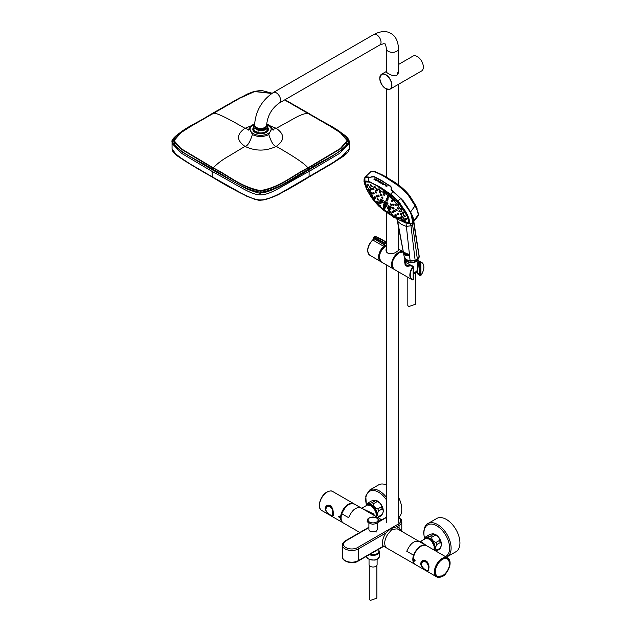<?xml version="1.0" encoding="UTF-8"?>
<svg xmlns="http://www.w3.org/2000/svg" width="632" height="632" viewBox="0 0 632 632"><rect width="100%" height="100%" fill="white"/><g stroke="black" fill="none" stroke-linecap="round" stroke-linejoin="round"><path stroke-width="0.95" d="M366.355 505.292L365.786 496.017L369.767 489.982L378.6 484.886A19.197 11.084 60 0 1 386.428 484.949M398.5 497.242A19.197 11.084 60 0 1 401.77 509.345A19.197 11.084 60 0 1 398.887 517.339M447.132 556.816A19.197 11.084 60 0 0 447.132 534.648A19.197 11.084 60 0 0 427.935 523.565L436.767 518.469A19.197 11.084 60 0 1 451.564 523.612A19.197 11.084 60 0 1 459.938 542.928A19.197 11.084 60 0 1 455.964 551.712L446.437 557.163M390.339 203.804L390.355 204.097C390.987 202.927 392.946 206.941 390.355 204.097M369.665 189.26L369.688 189.537C370.194 188.518 372.058 192.626 369.688 189.537M385.117 207.13L385.409 207.659M375.898 201.276L375.882 201.3C376.198 200.486 378.45 204.183 375.882 201.3L375.827 201.055M377.754 201.877L377.738 201.9C378.11 201.023 380.314 204.768 377.738 201.9L377.691 201.648M401.178 216.065L401.162 216.081C401.723 215.006 403.959 218.688 401.162 216.081L401.13 215.812M400.467 213.655L400.451 213.671C401.067 212.526 403.208 216.326 400.451 213.671L400.427 213.395M400.538 217.297L400.625 217.566A57.694 16.108 -138.1 0 0 400.617 217.574L400.585 217.55C401.067 216.563 403.406 220.126 400.585 217.55M398.034 217.021L398.089 217.258C398.5 216.349 400.917 219.833 398.089 217.258M395.032 214.098L395.071 214.351C395.521 213.395 397.836 216.997 395.071 214.351L395.103 214.382M254.277 124.37L253.132 124.946C249.024 127.83 249.024 130.713 253.132 133.581C258.132 135.951 263.117 135.951 268.094 133.581C272.202 130.713 272.202 127.83 268.102 124.946L266.665 124.251M268.102 124.946A1.098 0.632 -60 0 1 268.647 124.891L271.807 128.059L268.821 134.584C263.37 137.184 257.896 137.184 252.405 134.584L249.419 128.059L252.579 124.891A1.098 0.632 -120 0 1 252.587 124.891A1.098 0.632 -120 0 1 253.132 124.946M254.799 132.27A7.695 4.44 180 0 1 252.926 129.141A7.695 4.44 180 0 1 253.321 127.948M267.905 127.948A7.695 4.44 180 0 1 268.3 129.141A7.695 4.44 180 0 1 266.435 132.27M248.637 129.528L244.971 128.32C236.407 134.34 236.407 140.359 244.979 146.379C255.399 151.325 265.827 151.325 276.247 146.371C284.819 140.359 284.819 134.34 276.255 128.32L269.935 125.768M251.291 125.768L244.979 128.32M284.605 99.943L329.857 126.037L340.348 132.696L347.158 140.644L340.324 148.512L307.926 167.899C292.395 175.451 280.482 187.135 260.384 190.611C240.555 186.819 228.713 175.475 213.3 167.899L180.886 148.504L174.069 140.652L180.886 132.696L191.377 126.037L239.939 98.134L254.625 91.561L271.823 93.449M174.448 143.567L174.124 141.268M347.158 140.644L346.763 143.59M212.218 177.023L184.552 160.765L173.524 152.209M308.914 177.079L308.914 177.079C283.436 192.792 267.415 200.47 260.85 200.123C260.534 201.055 255.802 199.736 246.638 196.173L212.139 176.786C238.035 192.807 254.277 200.51 260.858 199.902C266.435 199.917 275.054 196.481 286.707 189.608L339.692 158.672L349.172 148.749C349.417 150.677 347.521 153.165 343.484 156.207L331.539 163.917L283.887 191.377C277.448 195.73 269.793 198.645 260.921 200.131L254.712 199.293C241.756 194.032 227.607 186.614 212.265 177.055C198.677 169.479 187.143 162.503 177.663 156.144C173.832 153.307 171.967 150.835 172.062 148.733L176.415 154.982L189.782 163.775L212.139 176.786L212.139 171.438C269.99 202.635 251.252 202.635 309.095 171.438L339.732 153.3L349.172 143.456L349.077 142.603M347.655 152.296L329.533 165.102L309.814 176.557M349.172 148.781L349.172 141.758L344.867 147.928L331.492 156.689L309.095 169.724C283.476 185.531 267.368 193.25 260.787 192.879C261.048 193.921 256.252 192.57 246.409 188.818L212.139 169.716L181.55 151.617L172.062 141.797L173.429 138.44M349.172 141.797C349.37 139.806 347.497 137.334 343.547 134.371L330.354 125.91L284.945 99.745L308.906 113.452C322.209 122.616 342.757 129.418 348.888 141.497C342.26 153.347 322.241 160.133 308.914 169.218C293.153 176.921 281.406 188.502 260.787 192.333C239.939 188.715 228.16 176.897 212.32 169.218C198.993 160.125 178.975 153.347 172.346 141.497C178.461 129.418 199.017 122.608 212.312 113.452L239.291 98.11L254.23 91.371L272.131 93.244M271.91 93.394L254.657 91.45L239.915 98.047L191.014 126.155L180.42 132.862L173.429 140.904L180.428 148.67L213.11 168.144C228.681 175.791 240.737 187.341 260.7 191.235C280.553 187.23 292.592 175.799 308.124 168.151L340.806 148.67L347.798 140.904L340.798 132.862L330.212 126.155L284.684 99.896M449.494 564.929L449.494 562.275L449.486 564.913M447.511 558.862L449.486 562.117A10.033 5.791 120 0 0 447.511 558.862A10.033 5.791 120 0 0 442.526 559.336M435.393 571.699A10.033 5.791 120 0 0 437.47 576.25A10.033 5.791 120 0 0 442.526 575.728M421.615 565.901C420.62 563.807 420.999 562.196 422.753 561.066C424.688 560.078 426.292 560.576 427.572 562.559M422.753 561.066C425.597 560.355 427.216 560.979 427.619 562.922C429.689 570.356 428.291 570.443 428.235 570.562L427.358 570.538M425.857 570.317C422.982 568.855 421.252 566.714 420.659 563.902C421.694 556.784 430.36 561.785 428.804 568.61C428.931 571.115 428.046 571.739 426.158 570.491L425.857 570.317M415.303 560.813L414.679 561.192L413.992 560.055L414.679 559.644L414.679 561.192M413.288 559.541A10.697 6.178 -60 0 1 420.849 546.332A10.697 6.178 -60 0 1 420.944 546.277M442.566 575.886A10.144 5.854 -60 0 1 437.494 576.384A10.144 5.854 -60 0 1 437.494 564.668A10.144 5.854 -60 0 1 447.638 558.814A10.144 5.854 -60 0 1 449.194 566.943A10.144 5.854 -60 0 1 442.566 575.886M437.518 576.273A10.144 5.854 -60 0 1 437.123 576.139M325.591 509.613L327.171 505.892L330.331 505.695L331.998 507.377M327.171 505.892L330.204 505.711C335.331 511.675 332.211 517.245 332.661 515.388L331.903 515.404M330.473 505.608C332.44 507.591 333.364 510.198 333.23 513.429C334.794 519.054 326.12 514.045 325.085 508.728C325.638 505.829 327.329 504.731 330.157 505.434L330.473 505.608M338.586 516.518L339.266 516.115L339.266 517.655L338.586 516.518M339.898 517.276L339.266 517.655M350.902 503.657A10.697 6.178 120 0 0 343.2 510.237A10.697 6.178 120 0 0 341.367 520.199M415.303 273.135A5.016 2.899 180 0 1 413.312 273.901M408.043 254.649A5.925 3.421 0 0 0 407.735 254.791L407.601 253.89L408.477 254.072L408.043 254.688L408.691 254.98L407.735 254.791M415.579 271.902A5.459 3.152 180 0 1 415.461 271.965A5.459 3.152 180 0 1 413.312 272.732M405.436 263.742L405.136 259.088A6.47 3.737 180 0 0 411.519 262.683A6.47 3.737 180 0 0 418.06 259.183L417.397 269.588A5.799 3.35 180 0 1 415.698 271.831A5.799 3.35 180 0 1 413.312 272.661M417.626 259.57A6.194 3.579 180 0 1 411.274 262.296A6.194 3.579 180 0 1 405.46 259.191M393.065 199.783L393.444 199.364L394.613 200.123L394.21 200.802L393.065 199.783L394.21 200.802M387.945 208.623L388.727 209.413L387.945 208.623M385.165 203.338L384.785 202.793L385.165 203.338M388.459 207.083L389.288 207.699L388.459 207.083M381.357 201.142L380.575 200.36L381.357 201.142M385.014 205.171L384.177 204.555L385.014 205.171M380.851 202.69L380.014 202.066L380.851 202.69M384.145 206.427L384.517 206.98L384.145 206.427M370.968 177.047L369.641 177.442L370.968 177.047M389.541 185.745L381.886 180.641L374.839 176.913L373.575 176.375L370.889 176.936M371.94 176.549L373.559 176.51L374.966 177.331M389.391 185.46L374.839 176.913M418.463 213.49L418.068 216.033L418.613 214.114L415.469 205.25L408.517 194.53L408.28 195.272C405.515 191.891 402.165 188.684 398.215 185.642L385.338 177.173C381.001 174.614 377.288 172.812 374.191 171.778L370.747 171.754L365.146 177.197L369.657 177.308M368.827 177.039L365.343 177.157M406.005 222.93L410.128 260.818L415.169 260.431L410.942 225.727L406.416 226.446L401.36 224.352L397.686 221.413L404.377 257.5L406.408 259.657L410.31 260.921M405.365 252.918L406.06 253.772L405.515 253.993L404.891 253.108L405.365 252.918M405.578 254.42L408.509 255.51L405.547 254.522L403.666 252.682L405.578 254.42M405.633 254.791L408.051 255.763L405.586 254.886L403.935 253.321L405.633 254.791M405.697 255.202L407.522 255.889L405.712 255.336L404.267 253.938L405.697 255.202M407.419 254.712L406.376 254.38L406.194 253.408L407.284 253.803L407.419 254.712M404.346 252.737L404.875 253.535L404.346 252.737M403.832 251.955L403.982 252.666C403.24 251.481 403.192 251.188 403.832 251.781L403.832 251.955M404.267 257.098L397.267 220.544M408.517 194.53L398.76 185.279L386.097 176.944L375.116 171.627L374.191 171.778L375.116 171.627M389.438 185.342L390.892 186.377L391.84 190.05L403.406 200.992L410.563 211.957C412.562 215.702 413.62 218.585 413.747 220.631L413.059 222.322M408.28 195.272L415.287 206.15L417.033 209.848L417.096 208.718M369.823 177.782L368.819 177.181M413.383 221.816L413.612 220.639L410.437 211.989L403.295 201.047L393.191 191.251L390.955 189.782M374.436 196.789A41.025 11.455 -138.1 0 0 374.515 196.892L374.476 196.876C374.91 195.928 376.964 199.831 374.476 196.876M418.423 257.524L419.166 257.192L419.198 256.213L417.397 259.397L415.169 260.423M379.571 191.859L379.555 191.82C380.298 190.532 381.933 194.901 379.555 191.82L379.579 191.852M416.804 259.728L417.397 259.397L412.341 222.835M413.747 220.631L418.384 214.73L417.033 209.848M384.517 184.402L383.411 184.394M419.174 256.908L413.447 221.366L412.617 224.352L410.942 225.727L410.587 223.483M408.833 218.419L408.983 219.059M405.752 253.219L405.839 254.096M254.593 124.22A7.023 4.053 0 0 0 254.23 127.996L253.74 127.933L254.08 130.524L258.188 132.68A7.292 4.211 0 0 0 267.905 128.707C266.925 132.12 263.623 133.47 257.998 132.752M253.78 130.232L253.321 128.707A7.292 4.211 0 0 0 253.74 130.105L254.08 130.524M257.84 132.688L258.188 130.5L257.69 129.987A7.023 4.053 0 0 0 265.574 129.165A7.023 4.053 0 0 0 266.996 124.615L266.657 124.417M254.23 127.996L257.69 129.987M254.633 130.927A6.304 3.642 0 0 0 265.077 132.357A6.304 3.642 0 0 0 266.127 131.551M254.83 125.942A5.822 3.357 0 0 0 258.101 129.331A5.822 3.357 0 0 0 264.729 128.683A5.822 3.357 0 0 0 266.404 125.942M404.962 259.128A9.156 5.285 -60 0 0 405.041 258.741A9.267 5.348 -60 0 1 404.938 259.167M392.18 263.275A9.267 5.348 -60 0 1 397.765 253.606M255.976 127.19A5.016 2.899 0 0 0 260.613 128.975A5.016 2.899 0 0 0 265.25 127.19M379.816 77.507A8.579 4.953 60 0 1 381.562 74.26A8.579 4.953 60 0 1 388.174 76.559A8.579 4.953 60 0 1 391.919 85.194A8.579 4.953 60 0 1 390.142 89.128L421.576 70.981A8.579 4.953 -120 0 0 423.353 67.047A8.579 4.953 -120 0 0 419.608 58.413A8.579 4.953 -120 0 0 412.988 56.114L398.5 64.48M386.428 71.527C384.698 71.764 392.851 77.167 396.849 75.556L398.5 70.571M378.821 550.749A5.814 3.357 180 0 1 376.356 554.027A5.814 3.357 180 0 1 370.162 554.161M376.862 565.49L376.862 598.172L370.399 600.4L369.293 599.539L369.293 565.49M377.107 559.399L377.107 564.692A4.029 2.331 180 0 1 373.078 567.015A4.029 2.331 180 0 1 369.041 564.692L369.041 559.399M415.39 273.237L415.39 304.3L408.928 306.528L407.822 305.659L407.822 277.25M266.625 131.164A6.304 3.642 180 0 1 260.265 133.708A6.304 3.642 180 0 1 254.427 130.777M377.241 523.13L377.241 529.347A4.163 2.409 180 0 1 372.493 531.725A4.163 2.409 180 0 1 368.906 529.347L368.906 523.13M440.283 548.118L436.791 550.132C435.329 549.121 435.329 547.257 436.791 544.539L440.283 542.525C441.736 543.552 441.736 545.424 440.283 548.118A8.911 5.143 -120 0 1 439.698 549.042A8.911 5.143 -120 0 1 439.469 549.271L436.119 551.207M431.782 537.232C431.719 539.807 433.118 541.553 435.977 542.453L439.469 540.439C439.524 537.848 438.126 536.11 435.274 535.217L431.782 537.232A8.911 5.143 -120 0 0 430.163 536.292C427.303 537.263 425.905 537.39 425.968 536.671A8.911 5.143 -120 0 0 425.739 536.9L424.396 539.23M425.968 536.671L429.452 534.656C432.312 533.684 433.71 533.566 433.655 534.277L430.163 536.292M439.698 549.042L441.326 545.677A7.955 4.59 -120 0 0 434.682 534.166L433.362 533.842L433.655 534.277A8.911 5.143 -120 0 1 435.274 535.217M436.791 544.539A8.911 5.143 -120 0 0 435.977 542.453M440.283 542.525A8.911 5.143 -120 0 0 439.469 540.439M436.08 551.191A8.911 5.143 -120 0 0 436.791 550.132M434.729 550.409A7.955 4.59 -120 0 0 431.909 540.155A7.955 4.59 -120 0 0 424.459 539.191M430.708 540.076A6.691 3.863 60 0 1 434.216 546.159M382.107 514.535L378.623 516.549C377.162 515.538 377.162 513.674 378.623 510.956L382.107 508.942C383.569 509.969 383.569 511.841 382.107 514.535A8.911 5.143 -120 0 1 381.523 515.459A8.911 5.143 -120 0 1 381.301 515.688L377.944 517.624M373.615 503.649C373.552 506.224 374.95 507.97 377.81 508.871L381.301 506.856C381.357 504.265 379.958 502.527 377.107 501.634L373.615 503.649A8.911 5.143 -120 0 0 371.995 502.709C369.135 503.68 367.737 503.807 367.792 503.088A8.911 5.143 -120 0 0 367.571 503.317L366.22 505.647M367.792 503.088L371.284 501.073C374.144 500.102 375.542 499.983 375.487 500.694L371.995 502.709M381.523 515.459L383.158 512.086A7.955 4.59 -120 0 0 376.514 500.584L375.195 500.26L375.487 500.694A8.911 5.143 -120 0 1 377.107 501.634M378.623 510.956A8.911 5.143 -120 0 0 377.81 508.871M382.107 508.942A8.911 5.143 -120 0 0 381.301 506.856M377.912 517.608A8.911 5.143 -120 0 0 378.623 516.549M376.561 516.826A7.955 4.59 -120 0 0 373.741 506.572A7.955 4.59 -120 0 0 366.291 505.608M372.54 506.493A6.691 3.863 60 0 1 376.048 512.576M421.26 564.005L422.753 561.382L425.849 561.413C428.654 565.071 429.357 568.065 427.967 570.404L427.027 570.443M428.472 570.111L427.967 570.404C427.698 571.889 421.544 567.828 421.181 564.115L422.753 561.382L425.091 560.655M421.26 564.226C421.923 568.847 429.436 573.184 428.243 568.263C429.444 562.567 421.939 558.206 421.26 564.226M330.892 505.774L329.319 505.521L327.107 506.248C330.828 505.655 332.788 507.946 332.977 513.121L332.313 515.27L331.381 515.309M325.614 508.981L327.1 506.248C321.017 509.218 333.356 517.9 332.313 515.27L332.835 514.969M332.677 509.558A5.206 3.01 -120 0 0 332.321 508.934L331.192 506.453M332.59 513.121C333.791 507.425 326.294 503.088 325.614 509.084C326.27 513.713 333.791 518.058 332.59 513.121M359.805 532.484L343.35 522.98A10.965 6.336 -60 0 1 341.809 513.761C345.514 505.553 349.836 502.401 354.781 504.297L360.619 507.67M381.744 519.82L354.386 504.02M361.725 508.262L373.338 513.784L374.934 515.886M373.038 514.796L373.338 513.784M378.687 520.215L381.531 519.844M386.428 517.118L378.347 521.977M384.335 546.569L384.525 546.672C385.71 547.296 385.931 547.067 385.196 545.993M385.196 545.985C384.114 542.564 384.967 538.662 387.74 534.293M387.732 534.317L391.951 529.395L397.228 528.85L398.405 529.482M401.62 531.37L399.061 528.178L396.746 526.748L390.75 528.621L385.883 533.013C382.708 537.879 381.728 542.335 382.937 546.411L358.336 560.616L358.336 548.924L385.883 533.021M426.774 545.819L420.604 541.411L419.711 541.735M415.327 564.526A10.965 6.336 -60 0 1 415.098 564.4A10.965 6.336 -60 0 1 413.549 555.18C417.254 546.972 421.576 543.82 426.521 545.716M419.277 541.482L426.3 545.55M429.207 539.064A7.126 4.116 60 0 1 429.302 539.12A7.126 4.116 60 0 1 434.342 547.96M413.549 555.18L406.763 551.262C410.468 543.054 414.797 539.902 419.735 541.798L425.557 545.155M371.039 505.482A7.126 4.116 60 0 1 371.134 505.537A7.126 4.116 60 0 1 376.174 514.377M417.815 273.277L418.258 274.43M420.391 275.576L420.912 275.37A9.599 5.538 120 0 0 420.912 262.501L418.945 261.664L418.89 262.493L419.743 263.275L419.743 274.154L418.123 273.506L418.06 274.32L420.13 275.52L420.13 262.351M420.825 262.146L420.936 275.418C424.546 269.627 424.822 265.329 421.773 262.517A9.875 5.696 120 0 0 420.825 262.146L417.697 260.202M411.906 266.522L411.961 265.693L413.154 266.388L413.154 266.981L413.154 266.388L413.154 266.981L411.661 265.685L405.088 265.053L404.741 258.322M413.154 279.842L413.154 266.981A9.599 5.538 120 0 0 413.154 279.842L412.846 279.984A9.875 5.696 120 0 1 411.898 279.613L412.901 280M404.899 259.231L404.354 261.767L411.661 265.685M419.245 261.308L417.957 260.842M417.981 274.217L418.044 273.38M405.531 265.045L405.215 260.273M418.787 262.343L417.973 261.861L418.55 262.351L417.452 273.056L416.93 271.555M420.122 273.15L419.435 274.193L419.624 263.26L418.55 262.351M419.435 262.873L420.122 263.133M419.435 274.193L417.452 273.056M405.965 259.618L405.262 262.635L406.558 265.914M379.903 260.273A9.496 5.483 -60 0 1 380.172 252.113A9.496 5.483 -60 0 1 386.428 245.042M386.61 242.814L386.428 242.712A12.34 7.126 -60 0 0 385.133 243.462L384.066 246.543L372.769 239.994L374.01 236.953L374.879 236.605M373.82 238.73L373.078 239.899A9.788 5.649 120 0 0 368.037 248.4A9.788 5.649 120 0 0 369.783 255.202L380.638 261.561A9.867 5.696 -60 0 1 378.852 254.783A9.867 5.696 -60 0 1 383.822 246.243L384.572 243.747L373.907 237.593L373.82 238.73M373.828 238.643L384.485 244.955M374.01 236.953L384.928 243.13A12.616 7.284 120 0 1 386.247 242.372L375.637 236.581M373.907 237.593L374.27 236.976A12.379 7.15 -60 0 1 375.274 236.392L375.021 236.376M384.572 243.747L384.928 243.13M379.682 259.72A9.156 5.285 -60 0 1 379.334 259.009M384.003 246.425A9.156 5.285 -60 0 1 384.493 246.046M393.065 268.379A9.709 5.601 -60 0 1 392.575 260.447A9.709 5.601 -60 0 1 398.666 252.65A9.709 5.601 -60 0 1 402.631 251.812M398.5 249.237C399.227 249.798 398.713 250.556 396.943 251.52C392.606 255.225 384.058 254.396 386.428 248.155M254.917 126.1A5.743 3.318 0 0 0 254.949 127.064M266.285 127.064A5.743 3.318 0 0 0 266.317 126.1M255.62 126.914A5.198 3.002 0 0 0 260.613 129.078A5.198 3.002 0 0 0 265.606 126.914M256.347 127.419A6.036 3.484 180 0 1 254.585 124.962C255.573 111.121 261.814 100.306 273.3 92.533A6.036 3.484 -120 0 1 276.318 92.833A6.036 3.484 -120 0 1 280.26 98.15A6.036 3.484 -120 0 1 279.336 102.984C271.76 108.372 267.526 115.703 266.649 124.962A6.036 3.484 180 0 1 262.92 128.178A6.036 3.484 180 0 1 256.347 127.419M364.838 183.051L365.225 181.866L369.91 182.174L378.813 186.653L401.707 205.898L407.371 215.567L408.73 222.432L407.766 222.875M365.351 181.724L364.83 183.572L365.201 185.413L367.113 190.019L365.43 181.803C368.203 181.321 372.651 182.972 378.773 186.772L370.155 182.063L365.288 181.795M380.124 207.249L379.334 206.538M378.22 205.479L374.989 202.019M374.002 200.826L371.837 197.942L374.002 200.826M371 196.718L369.412 194.206L371 196.718M370.226 193.803L369.918 194.15L368.772 193.123L364.751 184.244L364.79 181.732L368.33 181.345L378.758 186.345L390.718 194.269L395.158 198.061M392.788 215.978L393.894 216.808M378.347 189.537L375.376 187.941M374.065 187.293L371.3 186.148M370.273 185.887L368.361 188.873L371.34 195.478M371.6 195.928L373.101 198.29M373.781 199.27L375.613 201.671M376.538 202.777L379.082 205.479M380.188 206.53L383.221 209.121M383.3 209.239L387.226 212.083M388.467 212.921L390.924 214.485M392.14 215.22L394.565 216.602M378.631 189.134L379.129 188.81L379.548 190.177L378.434 189.355L379.548 190.177M371.213 196.418C371.458 195.667 373.646 199.443 371.213 196.418M378.355 205.266L379.034 205.566M388.269 213.142C388.443 212.502 391.153 215.654 388.269 213.142M370.336 184.86C371.071 183.588 372.564 188.099 370.336 184.86M366.623 186.274C367.097 185.287 368.891 189.466 366.623 186.274M367.484 189.339C367.856 188.462 369.791 192.491 367.484 189.339M367.389 184.449C367.998 183.32 369.625 187.672 367.389 184.449M374.349 186.724C375.163 185.358 376.593 189.956 374.349 186.724M384.335 210.132L384.604 210.669M374.16 200.581C374.365 199.878 376.696 203.504 374.16 200.581M369.064 192.736C369.372 191.93 371.426 195.833 369.064 192.736M382.17 201.126L383.245 202.493L382.178 202.864M379.872 200.707L380.401 199.736C380.48 200.779 381.033 201.276 382.068 201.237L380.393 199.744L380.693 199.404M385.86 205.321L386.918 206.617L385.891 206.988M383.505 204.863L384.011 203.923M390.529 207.588L390.442 207.754A1.477 0.411 -138.1 0 1 390.047 207.675L391.168 209.01L390.086 209.405M387.708 207.367L388.222 206.356M388.269 205.716L391.753 207.272L390.576 207.715M384.627 201.569L388.088 203.156L386.871 203.591M380.425 199.064L383.837 200.771L382.668 201.158M386.373 203.575L387.463 204.934L386.334 205.337M384.019 203.259L384.564 202.224M389.115 209.658L389.438 210.472M391.192 213.916C391.516 213.103 393.989 216.531 391.192 213.916L391.192 213.916M392.093 211.325C392.567 210.338 394.803 214.043 392.093 211.325L392.117 211.365M393.807 210.661C394.352 209.603 396.501 213.395 393.807 210.661L393.831 210.701M377.351 198.811C377.825 197.832 379.879 201.734 377.351 198.811L377.375 198.851M371.671 194.846C372.066 193.945 374.12 197.848 371.671 194.846L371.695 194.885M380.859 203.014L380.835 203.504M387.503 211.633C387.803 210.843 390.268 214.28 387.503 211.633L387.527 211.665M381.76 197.121C382.384 195.96 384.248 200.075 381.76 197.121L381.775 197.16M377.952 195.193C378.536 194.079 380.417 198.179 377.952 195.193L377.968 195.233M372.754 188.36C373.417 187.175 375.092 191.48 372.754 188.36L372.777 188.407M376.23 195.857C376.759 194.814 378.71 198.819 376.23 195.857L376.253 195.896M392.654 207.746C393.246 206.625 395.3 210.527 392.654 207.746L392.677 207.786M399.084 210.883C399.748 209.682 401.802 213.584 399.084 210.883L399.1 210.922M394.968 204.318C395.711 203.03 397.583 207.138 394.968 204.318L394.984 204.357M386.105 199.949C386.752 198.764 388.633 202.864 386.105 199.949L386.12 199.996M383.276 194.064L384.738 195.17M395.672 217.187L402.971 219.92L404.093 216.61M403.816 215.852L402.758 213.458M403.816 212.984L403.382 213.466L402.236 212.447L400.814 209.832M401.683 209.287L401.265 209.753L400.119 208.726L398.12 205.621M397.267 204.452L394.171 200.842M393.08 199.767L389.138 196.449M387.906 195.541L384.193 193.037M382.905 192.231L379.658 190.287M387.377 196.931L387.361 196.884C388.135 195.557 389.826 199.878 387.361 196.884L387.4 196.907M386.697 198.448C387.408 197.2 389.201 201.395 386.697 198.448L386.721 198.488M391.563 200.423C392.338 199.104 394.107 203.338 391.563 200.423L391.571 200.115M392.638 204.247C393.325 203.022 395.245 207.083 392.638 204.247L392.662 204.286M395.837 209.35C396.462 208.197 398.516 212.099 395.837 209.35L395.853 209.39M372.904 192.72C373.425 191.686 375.329 195.738 372.904 192.72L372.927 192.76M370.32 188.012C370.905 186.906 372.659 191.133 370.32 188.012L370.336 188.06M375.305 191.796C375.922 190.651 377.707 194.846 375.305 191.796L375.321 191.836M376.024 189.837C376.735 188.589 378.378 192.942 376.024 189.837L376.048 189.876M380.622 194.506C381.301 193.297 383.063 197.516 380.622 194.506L380.638 194.553M384.406 209.129L384.675 209.777M384.533 207.983L384.856 208.75M373.409 197.856C373.765 197.002 375.914 200.81 373.409 197.856L373.433 197.895M397.473 213.426C398.018 212.36 400.214 216.105 397.473 213.426L397.496 213.466M394.755 215.86C395.111 215.006 397.575 218.443 394.755 215.86L394.779 215.899M389.683 211.72C390.07 210.827 392.417 214.406 389.683 211.72L389.707 211.752M397.37 207.833C398.081 206.585 400.048 210.59 397.37 207.833L397.394 207.873M370.336 192.017C370.779 191.069 372.746 195.067 370.336 192.017L370.36 192.057M379.334 205.131C379.619 204.349 381.981 207.928 379.334 205.131L379.358 205.171M384.122 189.64L378.979 186.424M370.265 182.032L367.287 181.179L365.13 181.992M408.454 217.368L409.236 219.92L409.22 221.832L408.643 222.519M364.846 183.801L365.083 181.471M407.277 222.93L409.133 222.527M397.259 218.925L393.791 216.705M379.176 188.984L378.766 186.748L396.327 199.641L408.13 217.637L402.086 221.35L409.196 222.567C409.963 220.671 408.746 216.966 405.539 211.444L397.939 200.834L390.726 194.285L393.041 191.409L391.753 190.437L390.845 186.701L381.688 180.855L374.026 176.834L364.775 177.726L364.103 179.472L364 181.542L366.22 188.312L368.764 193.131L369.918 194.15M401.099 220.892L398.16 219.407M401.162 220.039C401.502 219.217 404.117 222.464 401.162 220.039M404.891 218.609C405.475 217.503 407.774 221.121 404.891 218.609M402.331 212.273C403.066 210.993 405.128 214.896 402.331 212.273M397.346 204.294C398.176 202.904 399.993 207.091 397.346 204.294M388.103 195.241C388.988 193.787 390.505 198.306 388.103 195.241M383.134 191.852C384.019 190.406 385.457 195.004 383.134 191.852M393.207 199.562C394.068 198.132 395.727 202.501 393.207 199.562M400.214 208.56C401.004 207.217 402.947 211.254 400.214 208.56M403.943 215.638C404.622 214.43 406.787 218.198 403.943 215.638M404.172 220.378C404.638 219.423 407.095 222.835 404.172 220.378M397.054 218.277C397.315 217.55 400.009 220.702 397.054 218.277M396.643 199.515L406.708 213.632C409.386 219.47 410.231 222.393 409.236 222.385L405.302 222.583M399.795 203.038L407.174 214.651L408.793 222.353M386.405 203.536A1.477 0.411 -138.1 0 0 386.784 203.615A1.477 0.411 -138.1 0 0 386.792 203.18A1.477 0.411 -138.1 0 0 385.56 201.908A1.477 0.411 -138.1 0 0 384.612 201.663A1.477 0.411 -138.1 0 0 384.698 201.979A1.477 0.411 -138.1 0 0 384.73 202.035M386.539 203.046L385.014 202.232M385.275 206.956A1.477 0.411 -138.1 0 0 385.662 207.035A1.477 0.411 -138.1 0 0 385.67 206.617A1.477 0.411 -138.1 0 0 384.446 205.337A1.477 0.411 -138.1 0 0 383.482 205.084A1.477 0.411 -138.1 0 0 383.569 205.4A1.477 0.411 -138.1 0 0 383.6 205.455M385.409 206.467L383.885 205.653M381.625 202.817A1.477 0.411 -138.1 0 0 382.005 202.888A1.477 0.411 -138.1 0 0 382.02 202.469A1.477 0.411 -138.1 0 0 380.796 201.197A1.477 0.411 -138.1 0 0 379.84 200.929A1.477 0.411 -138.1 0 0 379.919 201.26A1.477 0.411 -138.1 0 0 379.951 201.316M381.768 202.327L380.235 201.513M382.194 201.102A1.477 0.411 -138.1 0 0 382.565 201.181A1.477 0.411 -138.1 0 0 382.573 200.747A1.477 0.411 -138.1 0 0 381.357 199.483A1.477 0.411 -138.1 0 0 380.401 199.222A1.477 0.411 -138.1 0 0 380.488 199.546A1.477 0.411 -138.1 0 0 380.519 199.601M382.328 200.613L380.804 199.799M385.797 205.297A1.477 0.411 -138.1 0 0 386.176 205.368A1.477 0.411 -138.1 0 0 386.184 204.95A1.477 0.411 -138.1 0 0 384.959 203.678A1.477 0.411 -138.1 0 0 384.003 203.425A1.477 0.411 -138.1 0 0 384.09 203.741A1.477 0.411 -138.1 0 0 384.122 203.796M385.931 204.808L384.406 203.994M389.486 209.39A1.477 0.411 -138.1 0 0 389.881 209.461A1.477 0.411 -138.1 0 0 389.881 209.05A1.477 0.411 -138.1 0 0 388.641 207.762A1.477 0.411 -138.1 0 0 387.692 207.525A1.477 0.411 -138.1 0 0 387.779 207.833A1.477 0.411 -138.1 0 0 387.811 207.888M389.62 208.9L388.095 208.086M390.442 207.754A1.477 0.411 -138.1 0 0 390.442 207.335A1.477 0.411 -138.1 0 0 389.201 206.048A1.477 0.411 -138.1 0 0 388.261 205.811A1.477 0.411 -138.1 0 0 388.348 206.119A1.477 0.411 -138.1 0 0 388.372 206.174M390.189 207.185L388.664 206.38M364.964 181.653L365.043 181.518C366.244 181.408 363.724 180.618 368.361 181.384M365.604 186.606L364.877 181.747L368.401 181.368M364.94 177.703L364.877 181.747M366.118 176.952L369.562 177.624M380.156 182.221A73.549 20.564 41.8 0 1 380.393 182.356A73.51 20.556 41.8 0 1 380.503 182.419L380.606 182.293A73.502 20.548 41.8 0 0 380.488 182.229A73.533 20.556 41.8 0 0 380.251 182.095L380.156 182.221M378.939 182.087L379.642 181.194L378.939 182.087M380.188 181.51L379.295 182.293L379.295 181.629L380.188 181.51M375.171 180.049L375.874 179.156L375.708 179.591L376.522 179.496L375.819 180.389L375.969 179.915L375.171 180.049M378.37 181.574L378.37 180.776L378.971 180.823L378.442 180.602L378.37 181.574M378.41 181.653L377.999 181.289M375.258 178.919A52.788 14.757 -138.2 0 0 375.005 178.793L375.195 178.998A53.562 15.034 41.9 0 0 374.863 178.832L374.737 178.793M374.8 179.188L374.602 179.78M374.555 179.685L373.986 179.449L374.555 179.512L374.95 178.69M377.636 180.175L377.075 179.93L376.53 180.586L377.099 180.926L377.075 179.93L377.66 180.215M374.112 176.81L381.768 180.823L374.026 176.834M390.031 185.998L381.688 180.855L389.96 186.029M369.665 177.576L373.228 176.533M372.106 176.533L373.299 176.502M382.771 184.125L382.392 183.564L381.965 183.841L382.66 182.948L383.253 183.383L382.85 183.825M381.61 183.083L381.981 182.656L381.428 182.221L380.725 183.114L381.61 183.083M385.283 184.694L385.346 185.769L385.283 184.694M383.94 183.865L383.995 184.923L383.94 183.865M387.045 185.674L386.507 185.887A51.974 14.536 -138.2 0 1 387.013 186.211L385.955 186.306L387.045 185.674M391.943 190.58L400.878 198.574L393.041 191.409M413.51 220.797L409.805 211.056L400.917 198.472L397.947 200.881M400.925 198.48C405.381 203.567 407.948 207.059 412.017 215.488C414.94 223.199 412.941 221.603 412.862 222.496L410.658 212.802L400.878 198.574M380.764 183.193L381.847 182.522M381.222 182.735L381.775 182.648L381.262 182.822M383.292 183.462L382.708 183.035L382.005 183.92M382.573 183.722L382.565 184.26M377.391 180.191L376.877 180.831M377.122 180.017L377.138 181.013M376.83 180.752L377.344 180.104L376.83 180.752M375.005 178.793L374.571 179.267M374.033 179.543L374.476 179.575M378.047 181.645L378.481 180.681L379.01 180.902M375.922 179.251L375.211 180.136M375.937 179.962A58.381 16.321 41.8 0 1 376.016 180.009L375.716 180.397M376.569 179.583L376.127 179.875A58.341 16.314 -138.2 0 0 375.764 179.685L375.708 179.591M379.334 182.364L379.334 181.708L380.227 181.589M378.837 182.087L379.54 181.194L378.979 182.166M408.896 218.467L409.236 222.385M378.758 186.345L390.718 194.285M405.539 219.185L406.542 219.502M423.021 560.924L422.287 561.39M327.463 505.742L326.618 506.595M369.767 489.982A19.197 11.084 60 0 1 386.428 497.305M366.473 505.023A18.178 10.499 60 0 1 365.738 499.636A18.178 10.499 60 0 1 372.912 490.456A18.178 10.499 60 0 1 386.428 499.817M424.641 538.606A18.178 10.499 60 0 1 423.906 533.218A18.178 10.499 60 0 1 436.759 525.792A18.178 10.499 60 0 1 449.613 548.062A18.178 10.499 60 0 1 445.442 556.595M252.405 134.584A1.098 0.632 -60 0 1 253.132 133.581M268.647 124.891L266.68 123.975M307.926 168.262L307.926 167.899C305.272 164.091 294.717 156.918 276.247 146.371C273.743 146.134 271.27 142.208 268.821 134.584L268.094 133.581M267.905 127.664A7.805 4.503 180 0 1 266.135 132.451A7.805 4.503 180 0 1 256.371 133.044A7.805 4.503 180 0 1 253.321 127.664M244.9 146.419C247.499 146.269 250.059 142.089 252.587 133.897M307.926 113.262C303.992 113.523 298.825 115.561 292.426 119.393L276.255 128.32L272.59 129.52M244.979 146.379L228.808 156.12C222.401 159.691 217.234 163.617 213.3 167.899L213.3 168.254M245.516 128.62C226.73 117.647 215.994 112.528 213.3 113.27M309.095 176.786L309.095 169.724L308.124 168.151M212.312 113.452L213.103 113.294M212.139 169.716L213.11 168.144M308.116 113.373L308.906 113.452M172.062 141.75L172.062 143.448L181.495 153.292L212.139 171.438M413.288 559.652A10.965 6.336 -60 0 1 421.046 546.214A10.965 6.336 -60 0 1 426.529 545.677L447.661 557.874A10.965 6.336 -60 0 0 439.208 560.813A10.965 6.336 -60 0 0 434.421 571.849A10.965 6.336 -60 0 0 436.696 576.874L415.564 564.668A10.965 6.336 -60 0 1 413.288 559.652M442.566 576.108A10.42 6.02 120 0 0 448.949 559.66A10.42 6.02 120 0 0 436.191 567.03A10.42 6.02 120 0 0 442.566 576.108M332.701 491.506A10.965 6.336 120 0 0 327.218 492.044A10.965 6.336 120 0 0 319.46 505.482A10.965 6.336 120 0 0 321.735 510.498C316.537 507.907 320.377 495.472 326.942 492.02C329.833 490.756 331.753 490.582 332.701 491.506L354.062 503.846A10.965 6.336 120 0 0 353.841 503.704A10.965 6.336 120 0 0 345.388 506.643A10.965 6.336 120 0 0 340.601 517.679A10.965 6.336 120 0 0 342.868 522.703A10.965 6.336 120 0 0 343.113 522.838M417.057 270.591L417.057 270.82A5.459 3.152 180 0 1 413.312 273.806M388.088 209.911L389.201 210.74L389.612 210.282M391.951 211.775L393.065 212.605L393.475 212.139M393.681 211.104L394.795 211.933L395.213 211.467M392.527 208.181L393.641 209.01L394.052 208.552M390.221 204.539L391.334 205.368L391.737 204.91M385.962 200.399L387.076 201.229L387.463 200.794M381.602 197.587L382.716 198.416L383.095 197.99M377.778 195.675L378.892 196.505L379.263 196.094M376.048 196.355L377.162 197.184L377.533 196.765M377.17 199.317L378.284 200.147L378.655 199.72M379.508 202.927L380.622 203.749L381.009 203.322M398.358 205.305L397.244 204.476L398.358 205.305M397.465 204.934L397.907 205.337M395.719 209.777L396.833 210.598L397.244 210.14M369.475 190.066L370.589 190.896L370.921 190.524M394.866 204.728L395.98 205.55L396.382 205.108M397.275 208.236L398.389 209.058L398.8 208.607M398.982 211.286L400.103 212.107L400.514 211.649M383.134 194.522L384.248 195.343L384.604 194.948M389.067 196.291L387.953 195.47L389.067 196.291M372.572 188.857L373.686 189.687L374.026 189.308M372.043 197.626L370.921 196.797L372.043 197.626M377.541 202.414L378.655 203.243L379.026 202.825M400.467 217.969L401.581 218.798L402.007 218.324M368.314 190.548L367.2 189.719L368.314 190.548M393.286 200.241L393.728 200.636M391.453 200.85L392.567 201.679L392.954 201.245M371.229 185.998L370.115 185.168L371.229 185.998M371.45 195.391L372.564 196.212L372.904 195.833M375.858 190.319L376.972 191.141L377.312 190.761M405.144 221.421L404.03 220.6L405.144 221.421M397.354 213.853L398.468 214.683L398.887 214.208M374.27 197.389L375.392 198.219L375.748 197.816M375.124 192.286L376.238 193.115L376.593 192.72M380.464 194.98L381.578 195.802L381.949 195.399M405.894 219.62L404.78 218.791L405.894 219.62M386.563 198.898L387.677 199.72L388.064 199.293M384.09 192.926L382.976 192.096L384.09 192.926M392.519 204.673L393.633 205.495L394.036 205.052M373.196 198.393L374.31 199.222L374.658 198.835M375.266 187.83L374.152 187.009L375.266 187.83M379.398 192.286L380.511 193.115L380.859 192.72M404.962 216.634L403.848 215.812L404.962 216.634M370.123 192.555L371.11 193.4M370.115 188.534L371.229 189.363L371.569 188.984M400.348 214.074L401.47 214.904L401.889 214.43M401.059 216.492L402.173 217.321L402.6 216.839M368.243 185.626L367.129 184.805L368.243 185.626M387.234 197.326L388.348 198.148L388.72 197.737M372.706 193.234L373.82 194.056L374.176 193.669M367.461 187.467L366.347 186.638L367.461 187.467M393.689 217.037L392.575 216.215L393.689 217.037M398.01 219.351L396.888 218.522L398.01 219.351M394.937 214.793L396.051 215.623L396.469 215.157M402.126 221.089L401.012 220.268L402.126 221.089M384.288 210.788L383.174 209.966L384.288 210.788M397.963 217.7L399.076 218.522L399.495 218.056M389.525 212.186L390.639 213.016L391.05 212.565M375.669 201.829L376.783 202.659L377.146 202.256M374.997 201.782L373.883 200.952L374.997 201.782M391.034 214.382L392.148 215.212L392.559 214.762M387.337 212.115L388.451 212.937L388.846 212.494M389.186 214.256L388.072 213.426L389.186 214.256M379.137 205.653L380.251 206.482L380.622 206.064M379.208 206.451L378.094 205.621L379.208 206.451M394.613 216.31L395.727 217.139L396.138 216.681M389.32 209.232L387.692 208.023C387.772 209.058 388.332 209.563 389.359 209.524L389.32 209.232M386.239 203.378L384.604 202.169C384.69 203.204 385.243 203.709 386.278 203.67L386.239 203.378M389.889 207.525L388.253 206.316C388.332 207.351 388.893 207.849 389.928 207.817L389.889 207.525M385.631 205.139L383.995 203.931C384.074 204.965 384.635 205.471 385.67 205.432L385.631 205.139M381.459 202.659L379.832 201.45C379.911 202.485 380.472 202.983 381.507 202.951L381.459 202.659M385.109 206.806L383.474 205.597C383.561 206.632 384.114 207.13 385.149 207.091L385.109 206.806M383.498 208.189L384.612 209.018L383.442 208.457L383.853 207.565M397.062 219.249L397.686 221.413L396.722 218.633M385.338 177.173L386.097 176.944M410.563 211.957L415.469 205.25M406.408 259.657L407 259.886M404.377 257.5L405.199 257.967M415.485 205.155L404.275 189.845L384.145 175.846M398.215 185.642L398.76 185.279M393.404 181.408L409.852 195.944C405.57 190.469 400.159 185.666 393.61 181.542L382.676 175.04L374.902 171.533C369.436 170.743 371.45 171.912 370.747 171.754M390.742 186.25L389.999 186.061M387.147 185.737L386.658 185.776M411.313 213.727L411.835 214.54M266.712 131.014A7.094 4.1 180 0 1 265.63 131.819A7.094 4.1 180 0 1 258.117 132.76M254.593 124.149A7.292 4.211 0 0 0 253.321 126.526A7.292 4.211 0 0 0 253.74 127.933M258.188 130.5A7.292 4.211 0 0 0 267.905 126.526A7.292 4.211 0 0 0 267.494 125.12M372.367 522.862A5.056 2.923 180 0 1 368.069 519.559A5.056 2.923 180 0 1 373.788 517.079A5.056 2.923 180 0 1 378.086 520.381A5.056 2.923 180 0 1 372.367 522.862M386.428 71.448L381.562 74.26L379.737 78.257C381.278 86.039 384.746 89.657 390.142 89.128A8.579 4.953 60 0 1 386.46 89.017M379.769 78.313A8.437 4.874 60 0 1 385.733 74.868A8.437 4.874 60 0 1 391.706 85.201A8.437 4.874 60 0 1 385.733 88.654A8.437 4.874 60 0 1 379.769 78.313M379.382 556.405A6.304 3.642 180 0 1 373.078 560.047A6.304 3.642 180 0 1 366.765 556.405C366.339 558.569 369.08 559.802 374.989 560.102L377.509 559.178L379.382 556.405L379.382 551.704L378.821 550.085M369.341 554.635A6.304 3.642 0 0 0 375.922 554.951A6.304 3.642 0 0 0 379.382 551.704M383.766 207.051L384.888 207.881L385.275 207.438M267.083 130.713A6.478 3.737 180 0 1 266.372 132.262M254.854 132.262A6.478 3.737 180 0 1 254.135 130.563M364.372 509.218L363.779 509.447M383.087 546.696L358.115 561.113A1.098 0.632 -120 0 0 358.336 560.616A9.322 5.38 0 0 1 348.177 561.777A9.322 5.38 0 0 1 342.425 556.808L342.425 545.124A9.322 5.38 0 0 0 348.177 550.093A9.322 5.38 0 0 0 358.336 548.924A1.098 0.632 60 0 0 357.562 547.581L398.279 524.078A8.224 4.748 0 0 0 398.5 517.49M399.061 528.178L399.061 525.421L396.746 526.748M401.786 531.394L401.786 521.613A9.322 5.38 0 0 1 399.061 525.421A1.098 0.632 -120 0 0 398.279 524.078M422.547 542.801L421.955 543.03M420.604 541.411L425.407 538.638A7.402 4.274 60 0 1 429.112 539.009A7.402 4.274 60 0 1 434.018 549.998M368.906 527.601L345.933 540.866A8.224 4.748 0 0 0 345.933 547.581A8.224 4.748 0 0 0 357.562 547.581M345.933 540.866A1.098 0.632 -120 0 0 345.38 540.81C343.208 542.343 342.228 543.781 342.425 545.124M386.428 517.482L378.165 522.253M361.709 508.254L367.239 505.055A7.402 4.274 60 0 1 370.945 505.426A7.402 4.274 60 0 1 375.85 516.415M361.567 508.215C356.622 506.319 352.3 509.471 348.595 517.679L341.809 513.761M423.819 267.146A9.875 5.696 120 0 0 421.773 262.517L417.989 260.36M412.846 266.751A9.875 5.696 120 0 0 411.898 279.613L394.139 269.358A9.875 5.696 -60 0 1 392.63 261.45A9.875 5.696 -60 0 1 399.076 252.745A9.875 5.696 -60 0 1 403.255 251.939L399.021 252.745A9.764 5.633 -60 0 0 398.997 252.792A9.764 5.633 -60 0 0 392.093 264.792M380.18 260.787A9.599 5.538 -60 0 1 384.066 246.543M381.057 261.767A9.867 5.696 -60 0 1 380.638 261.561L381.057 261.767M378.236 237.79L379.571 238.248A9.788 5.649 120 0 0 378.307 237.83M367.824 251.631A9.338 5.388 -60 0 1 372.769 239.994M373.188 239.575A9.464 5.459 -60 0 1 373.63 239.252M403.24 251.828A9.875 5.696 -60 0 0 398.555 252.445A9.875 5.696 -60 0 0 392.101 261.142A9.875 5.696 -60 0 0 393.618 269.058L393.886 269.192A9.875 5.696 -60 0 1 393.618 269.058L381.444 262.027A9.875 5.696 -60 0 1 379.927 254.111A9.875 5.696 -60 0 1 386.373 245.413A9.875 5.696 -60 0 1 386.428 245.382M379.398 257.437A9.709 5.601 -60 0 1 386.263 245.485A9.709 5.601 -60 0 1 386.318 245.453M279.336 102.984L379.777 44.991A6.036 3.484 -120 0 0 380.701 40.156A6.036 3.484 -120 0 0 376.759 34.839A6.036 3.484 -120 0 0 373.741 34.547L273.3 92.533M379.777 44.991L383.774 43.663C384.825 44.785 385.078 41.041 386.428 48.838A6.036 3.484 0 0 0 392.464 52.322A6.036 3.484 0 0 0 398.5 48.838C398.12 41.104 395.585 35.977 390.884 33.441C386.342 30.636 380.622 31.008 373.741 34.547M393.91 217.021L395.016 217.661M368.63 177.315L368.33 181.345M427.935 523.565C425.692 524.212 424.262 527.286 423.638 532.8L424.53 538.875M254.601 123.959L252.595 124.883M252.926 129.141L254.657 132.135L258.52 133.581L266.08 132.444L268.3 129.141M273.095 130.239L271.807 128.059M249.419 128.059L248.139 130.239L249.585 129.189M174.069 141.892L174.069 140.652M272.139 93.244L261.411 90.416L254.064 91.419L247.088 94.136L212.257 113.476L178.192 133.992C173.358 137.902 171.311 140.509 172.062 141.797L172.062 141.797M172.062 143.448L172.062 148.773M378.821 551.768L378.821 549.161M437.47 576.25L442.297 575.894L444.501 574.306C447.259 571.66 448.933 568.524 449.526 564.897M415.564 564.668C410.484 562.243 414.308 549.643 420.904 546.206C423.819 544.958 425.692 544.784 426.529 545.677M436.696 576.874C437.605 577.79 439.524 577.624 442.455 576.36C444.833 575.697 447.274 572.181 449.787 565.806C450.569 562.022 449.858 559.375 447.661 557.874M321.735 510.498L343.121 522.838M417.057 270.82L416.275 272.558L413.312 273.988M388.364 209.374L388.032 210.18L389.201 210.74M392.298 211.167L391.895 212.044L393.065 212.605M394.02 210.488L393.625 211.372L394.795 211.933M392.875 207.565L392.472 208.449L393.641 209.01M390.576 203.907L390.165 204.808L391.334 205.368M386.326 199.767L385.907 200.668L387.076 201.229M381.981 196.939L381.546 197.856L382.716 198.416M378.165 195.019L377.723 195.944L378.892 196.505M376.435 195.691L375.993 196.623L377.162 197.184M377.549 198.661L377.114 199.586L378.284 200.147M379.879 202.272L379.453 203.188L380.622 203.749M402.552 212.099L402.236 212.447L403.382 213.466M369.207 192.642L368.772 193.123L368.338 192.381M398.792 205.052L398.389 205.503M396.051 209.168L395.664 210.045L396.833 210.598M369.87 189.395L369.42 190.335L370.589 190.896M395.197 204.128L394.81 204.997L395.98 205.55M397.591 207.652L397.22 208.505L398.389 209.058M399.298 210.701L398.926 211.554L400.103 212.107M383.505 193.882L383.079 194.79L384.248 195.343M388.34 195.043L387.953 195.47M389.454 196.102L389.099 196.497M372.967 188.194L372.517 189.126L373.686 189.687M371.347 196.331L370.921 196.797M377.912 201.766L377.486 202.682L378.655 203.243M400.775 217.4L400.412 218.238L401.581 218.798M367.634 189.237L367.2 189.719M391.793 200.233L391.398 201.118L392.567 201.679M370.542 184.694L370.115 185.168M371.837 194.727L371.395 195.659L372.564 196.212M376.245 189.663L375.803 190.588L376.972 191.141M405.626 221.121L405.175 221.627M397.678 213.261L397.299 214.122L398.468 214.683M374.658 196.734L374.223 197.658L375.392 198.219M375.511 191.63L375.068 192.555L376.238 193.115M380.843 194.324L380.409 195.249L381.578 195.802M406.368 219.328L405.926 219.818M386.926 198.258L386.507 199.167L387.677 199.72M383.371 191.654L382.976 192.096M392.867 204.057L392.464 204.942L393.633 205.495M373.575 197.737L373.141 198.661L374.31 199.222M378.845 188.897L378.434 189.355M374.571 186.543L374.152 187.009M379.777 191.638L379.342 192.555L380.511 193.115M405.428 216.349L404.993 216.831M370.51 191.891L370.068 192.823L371.237 193.384L371.569 193.005M370.518 187.862L370.06 188.802L371.229 189.363M400.443 208.37L400.119 208.726L401.265 209.753M400.656 213.505L400.301 214.343L401.47 214.904M401.367 215.923L401.004 216.76L402.173 217.321M367.579 184.307L367.129 184.805M387.59 196.694L387.179 197.595L388.348 198.148M373.101 192.562L372.651 193.503L373.82 194.056M366.789 186.148L366.347 186.638M392.899 215.852L392.575 216.215L389.415 214.232M394.139 216.776L393.72 217.234M398.46 219.075L398.034 219.549M395.269 214.201L394.882 215.062L396.051 215.623M402.592 220.805L402.157 221.287M384.706 210.559L384.319 210.993M383.6 208.678L383.245 209.508L384.414 210.061L384.801 209.634M398.271 217.124L397.907 217.969L399.076 218.522M389.865 211.578L389.47 212.455L390.639 213.016M376.04 201.189L375.613 202.098L376.783 202.659M374.294 200.502L373.883 200.952M391.358 213.798L390.979 214.651L392.148 215.212M387.661 211.515L387.282 212.384L388.451 212.937M389.612 214.003L389.209 214.453M379.492 205.029L379.082 205.921L380.251 206.482M378.481 205.187L378.094 205.621M394.921 215.733L394.558 216.578L395.727 217.139M385.007 208.584L384.612 209.018M419.166 257.192L417.278 259.815L415.058 260.803L410.192 261.142L406.558 259.997L404.433 257.69M418.068 216.033L413.304 222.108M417.215 209.01L415.406 204.997M415.429 205.037L409.852 195.944M413.834 221.508L419.198 256.221M411.851 214.035L411.788 215.188M405.254 252.863L405.365 253.882M254.593 124.07L253.321 126.526L253.321 128.707M267.447 125.002L267.905 128.707M372.335 524.244C376.253 523.889 378.331 522.972 378.568 521.511C379.698 520.444 378.639 519.054 375.4 517.324C369.87 517 367.208 518.106 367.429 520.649C366.386 521.526 368.022 522.727 372.335 524.244M398.5 522.735L398.5 271.871M398.5 250.414L398.5 225.908M398.5 184.939L398.5 84.301M386.428 522.735L386.428 264.911M386.428 251.576L386.428 212.21M386.428 177.126L386.428 89.049M383.869 206.703L383.719 207.32L384.888 207.881M253.835 130.31A7.679 7.679 0 0 0 253.503 131.022M267.731 131.022A7.679 7.679 0 0 0 267.391 130.31M370.028 530.983L370.02 532.105M376.119 530.983L376.135 532.105M383.103 546.727L384.501 546.625L382.652 545.558M419.277 541.49L398.01 529.213M425.407 538.638L429.247 538.993L431.482 540.858L434.216 546.143L434.05 550.014M358.115 561.113C352.395 564.992 341.351 560.963 342.425 556.808M401.786 521.613L401.257 519.63L398.5 517.118M368.906 527.23L345.38 540.81M375.882 516.431L376.253 514.59L375.708 511.367L371.079 505.41L367.239 505.055M415.098 564.4L384.106 546.514M417.981 274.233L417.799 273.269M420.193 275.639L418.115 274.446M411.669 265.551C404.978 267.075 406.044 266.198 404.354 261.767M413.312 266.649L413.312 279.731M394.139 269.358C390.537 264.31 392.164 258.772 399.021 252.745M405.262 262.635L406.692 265.985M379.571 238.248L386.428 242.143M372.817 239.868C367.271 245.935 366.26 251.046 369.783 255.202M375.519 236.376L386.492 242.356M386.428 245.327L386.294 245.406C379.437 251.425 377.817 256.963 381.444 262.027M403.232 251.812L398.5 249.071M398.5 73.17L398.5 48.838M386.428 72.214L386.428 48.838M379.951 207.099L383.269 209.863M384.493 210.796L388.119 213.371M394.874 217.582L396.809 218.68M408.864 222.282L408.098 222.82L405.483 222.638L402.45 221.516M364.775 177.726C365.225 176.786 366.544 176.636 368.733 177.268M401.913 221.279C410.571 225.174 411.732 223.072 412.862 222.496"/></g></svg>
